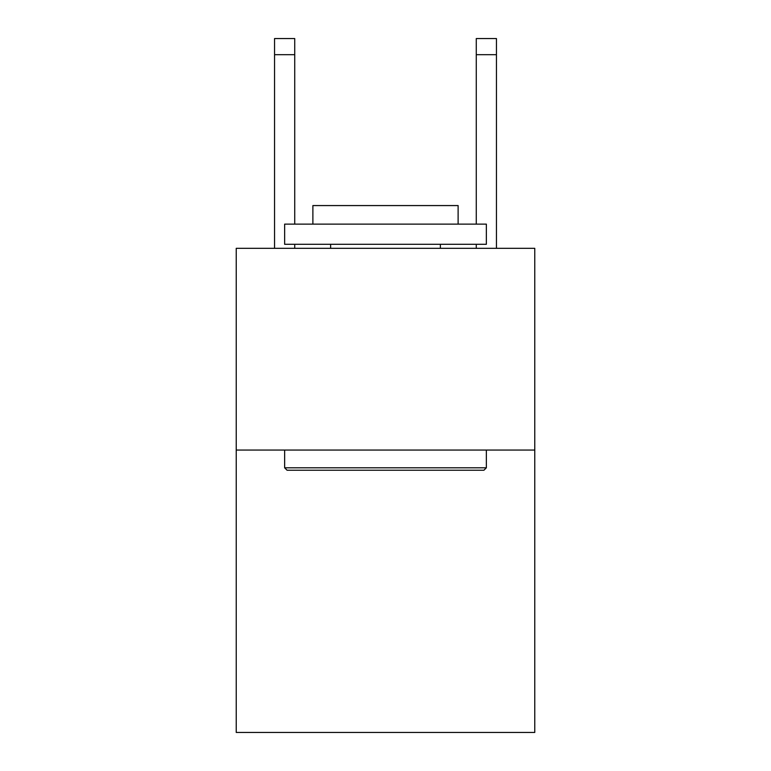 <?xml version="1.0" encoding="UTF-8"?>
<svg xmlns="http://www.w3.org/2000/svg" width="771" height="771" viewBox="0 0 771 771"><rect width="100%" height="100%" fill="white"/><g stroke="black" fill="none" stroke-linecap="round" stroke-linejoin="round"><path stroke-width="1.16" d="M534.766 450.052L534.766 732.45L236.234 732.45L236.234 248.329L534.766 248.329L534.766 450.052L236.234 450.052M287.063 470.223L284.644 467.804L486.356 467.804L483.937 470.223L287.063 470.223M486.356 224.13L486.356 244.301L284.644 244.301L284.644 224.13L486.356 224.13M312.881 224.13L312.881 205.568L458.119 205.568L458.119 224.13M486.356 450.052L486.356 467.804M284.644 450.052L284.644 467.804M440.366 244.301L440.366 248.329M330.634 244.301L330.634 248.329M294.724 248.329L294.724 244.301M294.724 224.13L294.724 54.683L274.553 54.683L274.553 38.55L294.724 38.55L294.724 54.683M274.553 248.329L274.553 54.683M496.447 248.329L496.447 38.55L476.276 38.55L476.276 224.13M476.276 244.301L476.276 248.329M476.276 54.683L496.447 54.683"/></g></svg>
